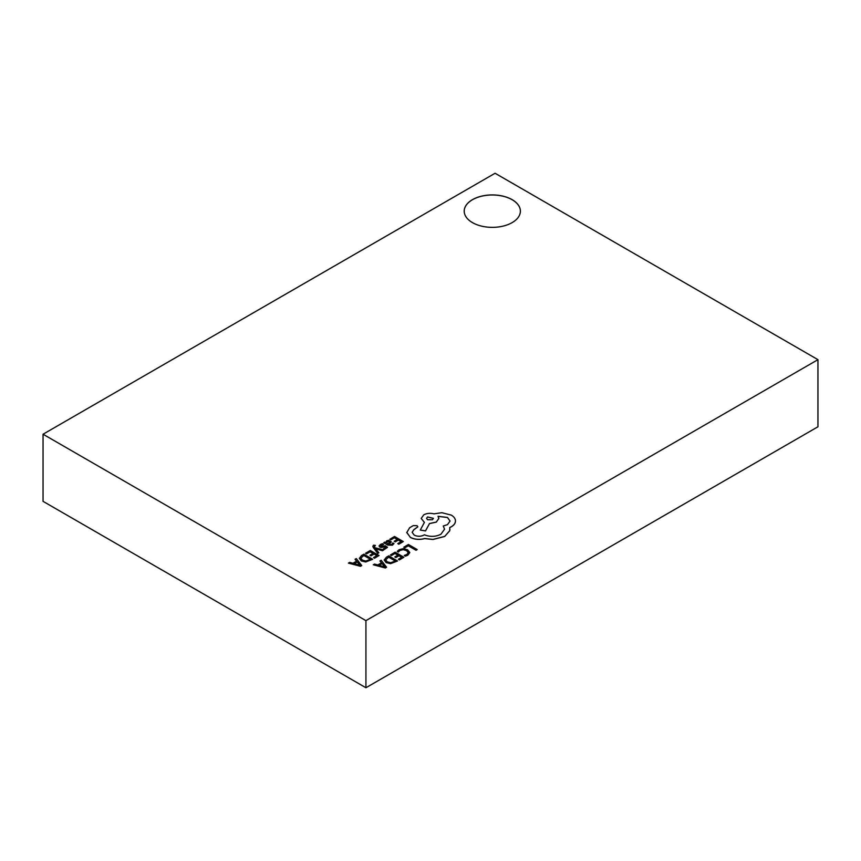 <?xml version="1.0" encoding="UTF-8"?>
<svg xmlns="http://www.w3.org/2000/svg" width="861" height="861" viewBox="0 0 861 861"><rect width="100%" height="100%" fill="white"/><g stroke="black" fill="none" stroke-linecap="round" stroke-linejoin="round"><path stroke-width="1.29" d="M512.166 199.666A28.09 16.219 0 0 0 481.547 196.157A28.09 16.219 0 0 0 464.208 211.139A28.09 16.219 0 0 0 472.431 222.601A28.09 16.219 0 0 0 503.05 226.12A28.09 16.219 0 0 0 520.388 211.139A28.09 16.219 0 0 0 512.166 199.666M520.388 211.171A28.09 16.219 0 0 0 512.166 199.741A28.09 16.219 0 0 0 481.579 196.222A28.09 16.219 0 0 0 464.208 211.171M372.813 546.348L377.721 553.494L378.862 552.762L375.514 548.715M374.374 546.907L375.364 545.39L373.588 545.174L372.813 546.315L373.362 547.618L377.721 553.419L378.862 552.762M375.568 548.758L382.499 550.739L383.726 549.953L375.03 547.768L374.374 546.832L375.364 545.39M383.748 542.71L387.773 545.11L392.401 545.174L393.972 543.603L392.907 542.904L391.615 544.529L388.817 544.378L391.314 541.87L388.58 540.321L386.643 540.869L385.814 542.645L384.845 542.086L383.748 542.71L387.773 545.035L392.401 545.099L393.972 543.528M388.881 544.41L391.314 541.946M389.818 539.212L390.819 539.782L394.403 537.716L397.341 539.416L394.209 541.225L395.221 541.806L398.352 539.998L401.151 541.612L397.771 543.571L398.772 544.152L403.292 541.547L394.532 536.489L389.818 539.287L390.819 539.858L394.403 537.791L397.276 539.46M397.771 543.571L398.772 544.227L403.292 541.547M394.209 541.225L395.221 541.881L398.352 540.073L401.086 541.655M397.255 551.374L398.342 551.998L400.01 550.362L403.185 549.587L406.543 550.534L408.254 552.59L406.833 554.527L404.25 555.42L405.434 556.174L407.866 555.184L409.793 552.579L407.662 549.813L403.368 548.629L399.17 549.684L397.255 551.374L398.342 552.073L400.01 550.427L403.185 549.662L406.543 550.61L408.254 552.697M43.05 434.224L365.925 620.641L817.95 359.661L495.075 173.255L43.05 434.224L43.05 501.339L365.925 687.745L817.95 426.776L817.95 359.661M403.809 547.176L404.799 547.822L408.286 545.809L416.046 550.287L417.176 549.566L408.426 544.507L403.809 547.176L404.799 547.822M390.431 554.893L391.432 555.474L395.005 553.408L397.954 555.108L394.822 556.916L395.823 557.497L398.955 555.689L401.753 557.304L398.374 559.252L399.386 559.833L403.895 557.228L395.134 552.181L390.431 554.968L391.432 555.549L395.005 553.483L397.89 555.141M398.374 559.252L399.386 559.908L403.895 557.228M394.822 556.916L395.823 557.573L398.955 555.765L401.689 557.336M384.189 559.984L386.137 562.631L390.56 563.664L397.534 560.985L388.774 555.851L386.363 557.239L384.189 560.07M373.287 564.794L385.373 568.002L386.578 567.227L381.165 560.242L379.916 560.963L381.466 562.836L377.818 564.945L374.535 564.073L373.287 564.794L385.373 567.926L386.578 567.227M379.916 560.963L381.423 562.857M380.756 546.358L381.208 545.121L383.619 544.432L382.478 543.7L380.422 544.464L379.055 546.068M379.098 545.809L379.744 546.993L381.143 547.381L385.793 546.918L385.437 548.102L383.393 548.758L384.458 549.447L387.493 547.165M379.098 545.885L379.744 547.069L381.143 547.456L384.964 546.8L386.062 547.542M365.581 553.203L366.571 553.784L370.155 551.718L373.093 553.419L369.972 555.227L370.973 555.808L374.104 554L376.903 555.614L373.523 557.562L374.535 558.143L379.044 555.539L370.284 550.491L365.581 553.279L366.571 553.86L370.155 551.793L373.028 553.451M373.523 557.562L374.535 558.219L379.044 555.539M369.972 555.227L370.973 555.883L374.104 554.075L376.838 555.646M359.338 558.294L361.286 560.942L365.71 561.975L372.673 559.295L363.923 554.161L361.512 555.549L359.338 558.423M348.425 563.105L360.522 566.312L361.728 565.537L356.303 558.563L355.055 559.284L356.615 561.146L352.967 563.255L349.674 562.384L348.425 563.105L360.522 566.237L361.728 565.537M355.055 559.284L356.572 561.168M406.769 532.356L410.385 537.436C414.722 539.578 419.501 539.965 424.699 538.588L432.986 539.492L444.685 536.468L449.733 530.753L449.733 527.513L451.282 526.76C454.016 525.145 455.404 523.197 455.458 520.905C455.404 518.666 454.016 516.74 451.282 515.115L441.887 512.704L433.922 513.856C430.252 512.908 426.873 513.231 423.773 514.824L421.201 518.419L424.398 522.379L420.286 530.064L425.517 530.86L429.499 523.531L436.279 522.057L438.841 518.451L438.023 516.299L447.483 517.45L450.055 521.045L447.483 524.64L443.254 526.006L444.556 529.203L440.886 534.272C435.58 536.855 430.08 537.038 424.398 534.81L423.892 535.101C420.663 536.64 417.424 536.64 414.184 535.101L412.15 532.281L413.807 529.709L417.843 526.792L417.047 525.684L413.312 525.608L409.642 527.728L406.779 532.615L410.385 537.361C414.722 539.503 419.501 539.89 424.699 538.512L432.986 539.416L444.685 536.392L449.733 530.677L449.937 529.203M412.15 532.313L413.807 529.784L417.843 526.835M443.254 526.006L444.556 529.246M438.023 516.374L447.483 517.526L450.055 521.088M420.286 530.064L425.517 530.936L429.499 523.606L436.279 522.132L438.841 518.494M421.201 518.419L424.398 522.455M449.733 527.589L451.282 526.835C454.016 525.221 455.404 523.273 455.458 520.98L455.458 520.905M365.925 687.745L365.925 620.641M404.799 547.747L408.286 545.809M408.286 545.734L416.046 550.287M416.046 550.211L417.176 549.566M404.25 555.42L405.434 556.174M405.434 556.098L407.866 555.108L409.793 552.504M384.189 559.908L386.137 562.556L390.56 563.589L397.534 560.909M395.393 560.974L388.645 557.078L385.685 559.844L387.289 561.856L390.722 562.728L395.393 560.974M395.328 561.017L388.645 557.153L385.685 559.844M382.101 563.611L379.163 565.311L384.867 566.925L382.101 563.611L379.249 565.333M384.899 566.979L382.101 563.686M389.925 542.096L387.256 541.558L386.578 542.538L387.988 543.894L389.925 542.096L389.42 541.472L387.256 541.634L386.578 542.613M389.925 542.172L389.42 541.547M383.393 548.758L384.458 549.372L387.45 547.392L385.524 545.82L380.756 546.283L381.208 545.045L383.619 544.356M375.482 548.683L376.16 548.963M376.16 548.887L382.499 550.739M382.499 550.663L383.726 549.953M374.374 546.832L374.61 545.745M359.338 558.219L361.286 560.866L365.71 561.899L372.673 559.22M370.478 559.327L363.794 555.463L360.824 558.154L362.438 560.167L365.871 561.038L370.542 559.284L363.794 555.388L360.824 558.197M357.24 561.921L354.301 563.621L360.016 565.236L357.24 561.921L354.388 563.643M360.038 565.29L357.24 561.996M427.573 516.955L426.561 518.344L427.573 519.753L432.426 519.753L433.427 518.344L427.573 516.955L426.561 518.387M433.427 518.387L427.573 517.02"/></g></svg>
